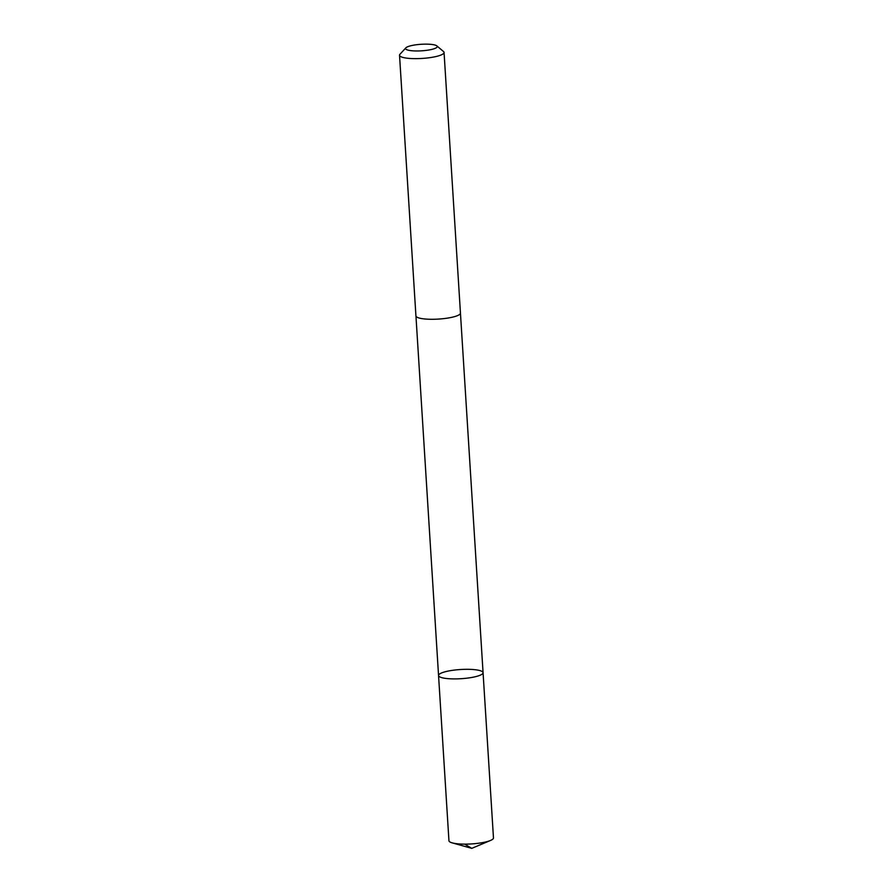 <?xml version="1.0" encoding="UTF-8"?>
<svg xmlns="http://www.w3.org/2000/svg" width="893" height="893" viewBox="0 0 893 893"><rect width="100%" height="100%" fill="white"/><g stroke="black" fill="none" stroke-linecap="round" stroke-linejoin="round"><path stroke-width="1.34" d="M466.749 678.189A22.303 4.599 176.4 0 1 438.552 675.499A22.303 4.599 176.4 0 1 460.52 669.516A22.303 4.599 176.4 0 1 483.068 672.697A22.303 4.599 176.4 0 1 466.749 678.189A22.303 4.599 176.4 0 1 438.552 675.499L448.945 840.726A22.303 4.599 -3.6 0 0 452.193 842.869A22.303 4.599 -3.6 0 0 477.152 843.416A22.303 4.599 -3.6 0 0 490.525 840.458A22.303 4.599 -3.6 0 0 493.472 837.924L483.068 672.697A22.303 4.599 176.4 0 1 466.749 678.189M405.869 47.842L399.964 54.25A22.303 4.599 -3.6 0 0 399.528 55.243L415.926 315.888A22.303 4.599 -3.6 0 0 438.474 319.08A22.303 4.599 -3.6 0 0 460.453 313.086L444.055 52.441A22.303 4.599 -3.6 0 0 443.497 51.504L436.833 45.889A15.862 3.271 -3.6 0 0 417.176 44.65A15.862 3.271 -3.6 0 0 405.869 47.842A15.862 3.271 -3.6 0 0 421.596 50.823A15.862 3.271 -3.6 0 0 436.833 45.889M399.528 55.243A22.303 4.599 -3.6 0 0 422.076 58.436A22.303 4.599 -3.6 0 0 444.055 52.441M464.684 844.131L471.772 848.35L490.525 840.458M471.772 848.35L452.193 842.869M415.948 316.01L438.552 675.499M460.453 313.209L483.068 672.697"/></g></svg>
